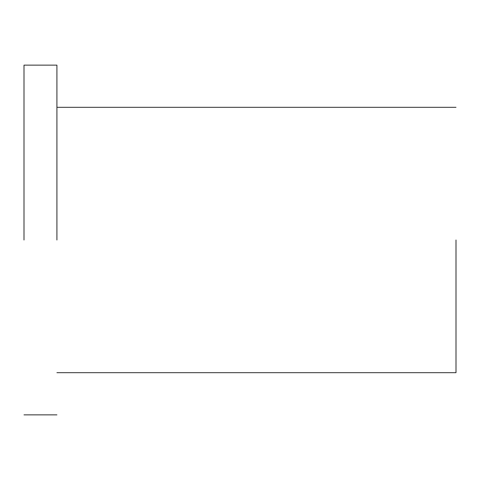 <?xml version="1.0" encoding="UTF-8"?>
<svg xmlns="http://www.w3.org/2000/svg" width="480" height="480" viewBox="0 0 480 480"><rect width="100%" height="100%" fill="white"/><g stroke="black" fill="none" stroke-linecap="round" stroke-linejoin="round"><path stroke-width="0.72" d="M456 240L456 372.684L456 240M24 240L24 65.142L24 240M56.916 240L56.916 65.142L56.916 240M56.916 372.684L456 372.684M24 414.858L56.916 414.858M24 65.142L56.916 65.142M56.916 107.316L456 107.316"/></g></svg>
